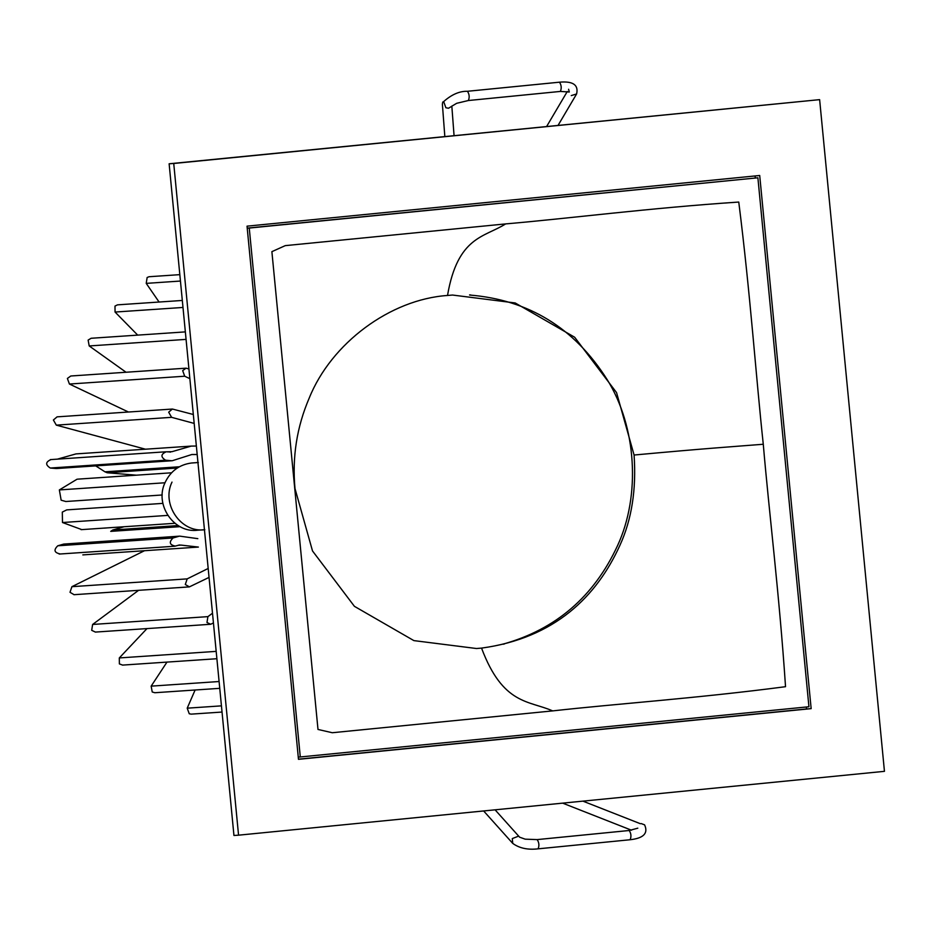 <?xml version="1.0" encoding="UTF-8"?>
<svg xmlns="http://www.w3.org/2000/svg" width="931" height="931" viewBox="0 0 931 931"><rect width="100%" height="100%" fill="white"/><g stroke="black" fill="none" stroke-linecap="round" stroke-linejoin="round"><path stroke-width="1.4" d="M198.35 462.532L194.893 462.777L197.942 462.474M195.847 462.695L191.425 463.01C179.299 464.662 170.513 471.179 165.078 482.561C154.209 504.765 174.144 533.684 197.907 530.181M204.436 529.739L196.953 530.251M204.832 529.704C181.056 533.207 161.121 504.299 172.002 482.095M634.081 455.026C636.455 489.485 631.718 519.614 619.871 545.426C596.678 596.422 554.911 638.107 481.548 648.104C502.984 705.302 529.227 700.438 552.63 710.9C617.206 703.696 696.923 698.308 785.531 686.694C779.328 593.99 768.983 511.573 763.28 444.262C729.52 446.903 705.919 448.416 634.081 455.026L616.555 392.603L574.648 337.22L515.192 302.959L452.559 295.046L447.52 295.464C457.703 236.125 484.539 237.382 505.638 223.906L285.27 245.633L271.887 251.649L317.995 729.45L332.274 732.732L552.63 710.9M247.215 228.118L757.892 177.786L808.934 706.745L298.269 757.159M300.294 757.019L249.252 228.06L757.892 177.786M763.28 444.262C756.007 377.102 750.398 294.219 738.76 202.05C649.605 208.009 570.366 218.32 505.638 223.906M503.31 644.264L503.287 644.054C555.888 629.379 593.978 596.562 617.567 545.589C640.784 495.443 636.536 426.794 607.326 379.86C574.718 328.119 528.82 299.84 469.608 295.034L469.596 294.894M469.608 295.034L470.76 294.952M481.548 648.104L476.509 648.523L413.876 640.609L354.42 606.337L312.513 550.954L294.987 488.542C292.101 457.074 296.838 426.933 309.197 398.131C331.238 343.19 390.275 299.363 447.52 295.464M504.439 643.973L503.287 644.054M247.227 228.2L249.252 228.06M169.128 163.786L233.949 835.479L238.557 835.177L173.736 163.484L169.128 163.786L819.629 99.64L173.736 163.484M819.629 99.64L884.45 771.333L238.557 835.177M759.708 175.494L247.029 226.163L298.479 759.324L811.157 708.642L759.708 175.494M806.362 707.001L806.549 708.957L298.467 759.184M755.111 175.947L755.309 177.961M806.549 708.957L811.157 708.642M451.616 106.367L448.509 108.24L445.879 107.752L443.668 101.56M641.156 823.563L644.589 824.843C648.43 833.28 643.6 838.237 630.112 839.739C631.451 836.55 631.148 833.466 629.216 830.499M442.749 102.026L442.376 104.191M149.076 276.728L147.145 277.485L146.225 283.373L180.439 281.046M159.085 302.028L146.225 283.373M117.469 304.856L114.99 306.09L115.06 312.048L182.988 307.451M137.707 335.125L115.06 312.048M91.11 338.279L88.131 340.083L89.201 345.948L186.072 339.384M126.046 372.249L89.201 345.948M188.923 368.967L186.084 368.176L70.803 375.996L67.393 378.452L69.418 384.038L184.699 376.217L182.674 370.631L186.084 368.176M128.443 412.014L69.418 384.038M184.699 376.217L189.866 378.673M193.322 414.493L172.375 409.035L168.674 412.189L171.607 417.332L194.183 423.419M57.094 416.855L53.381 419.997L56.314 425.141L171.607 417.332M145.457 449.196L56.314 425.141M167.801 451.942L172.049 451.663L191.251 446.1L196.36 446.03M191.251 446.1L75.958 453.909L57.385 459.146M172.049 451.663L166.184 451.814C160.76 454.177 160.563 456.981 165.578 460.217L171.676 460.729L56.395 468.537L50.297 468.037L165.578 460.217M170.443 452.129L169.861 452.117M50.902 459.623C45.479 461.997 45.282 464.802 50.297 468.037M197.174 454.514L191.821 454.514L172.27 460.729L56.395 468.537M179.334 466.78L104.97 471.819L95.765 465.919M104.97 471.819L107.228 472.762L177.274 468.014M136.345 475.182L107.228 472.762M77.052 479.209L59.351 489.927L61.155 500.203L65.845 501.506M66.683 509.897L62.307 512.097L62.493 522.524L81.742 529.599M178.182 525.561L112.756 529.995L124.091 526.737L112.756 529.995L110.719 531.368L180.114 526.667M197.826 538.653L179.753 536.14M179.788 536.14L63.68 544.088L178.973 536.279L173.085 537.967L57.792 545.787L63.68 544.088M173.085 537.967C168.779 542.133 169.512 544.844 175.284 546.101L174.551 546.241M57.792 545.787C53.498 549.942 54.231 552.653 59.991 553.91M175.284 546.101L179.648 544.938M178.833 545.077L181.068 545.101L178.042 545.31M198.396 547.067L181.068 545.101M208.172 568.469L187.189 578.873L71.908 586.681L144.491 550.721M209.044 577.406L189.377 586.879L185.292 584.493L187.189 578.873M71.908 586.681L70.011 592.302L74.084 594.688M212.501 613.226L207.904 616.636L92.623 624.457L138.603 590.324M213.432 622.92L210.709 624.27L206.985 622.513L207.904 616.636M92.623 624.457L91.692 630.334L95.428 632.079M216.178 651.374L119.308 657.938L146.982 628.588M119.308 657.938L119.377 663.908L122.636 665.095M219.088 681.527L151.159 686.135L166.986 662.092M151.159 686.135L152.23 692.001L154.883 692.734M221.438 705.861L187.212 708.177L195.114 689.999M187.212 708.177L189.249 713.763L191.204 714.135L222.032 712.052M558.076 125.348L576.603 93.973L571.262 95.59M568.608 89.248L569.283 92.018L560.392 91.424C561.719 88.236 561.428 85.152 559.496 82.184C573.007 80.997 578.71 84.919 576.603 93.973M467.455 91.285C469.387 94.252 469.69 97.336 468.351 100.525L456.667 103.306L451.64 106.32M512.748 843.416L512.283 838.587L518.311 836.236M495.083 809.819L519.626 837.19L525.2 839.168L537.164 839.599C539.107 842.567 539.41 845.651 538.071 848.839L630.112 839.739M59.351 489.927L164.996 482.77M62.493 522.524L167.813 515.39M317.913 728.531L318.006 729.427M271.899 251.673L271.992 252.65M443.645 101.607C451.628 94.508 459.553 91.075 467.443 91.285L559.484 82.184M546.637 126.476L567.305 91.471M560.392 91.424L468.363 100.525M483.631 810.948L512.725 843.381C519.335 848.222 527.784 850.038 538.083 848.839M637.805 828.183L629.205 830.499L537.164 839.599M640.365 823.714L582.922 801.137M562.65 803.139L631.509 830.208M451.826 106.087L454.06 135.623M444.832 136.543L442.376 104.144M179.823 274.645L149.228 276.716M182.313 300.457L117.609 304.844M185.35 331.89L91.203 338.267M172.316 409.046L57.035 416.855M165.59 451.803L50.309 459.623M171.548 472.797L77.68 479.151M162.238 494.978L65.694 501.518M162.913 503.368L66.916 509.874M174.97 523.292L81.102 529.658M174.469 546.241L59.177 554.061M198.094 547.091L82.812 554.899M189.237 586.891L73.956 594.7M210.557 624.282L95.276 632.091M216.888 658.717L122.496 665.106M219.739 688.335L154.802 692.734"/></g></svg>
